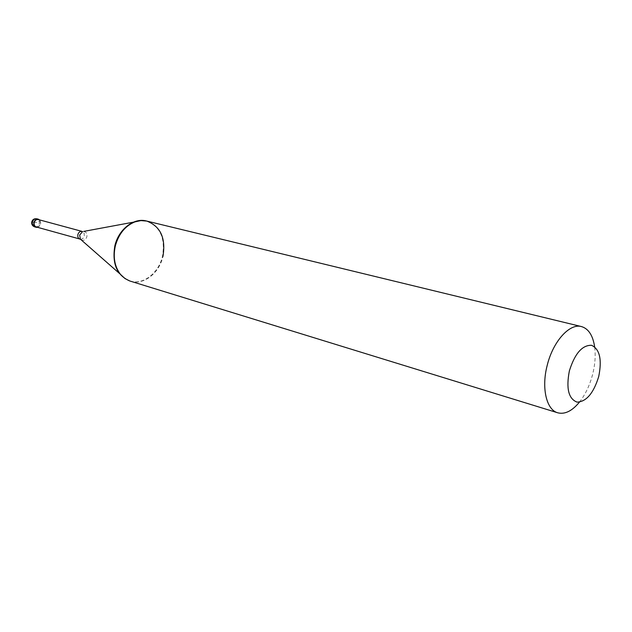 <?xml version="1.0" encoding="UTF-8"?>
<svg xmlns="http://www.w3.org/2000/svg" width="632" height="632" viewBox="0 0 632 632"><rect width="100%" height="100%" fill="white"/><g stroke="black" fill="none" stroke-linecap="round" stroke-linejoin="round"><path stroke-width="0.47" stroke-dasharray="3.16 2.37" d="M37.691 227.362L40.811 224.068L39.737 219.944M36.332 226.983C38.355 227.283 39.761 226.288 40.527 223.997C40.883 221.761 40.164 220.284 38.37 219.573M130.303 281.145C143.361 285.53 159.161 273.364 162.914 256.6L162.448 256.474L162.914 256.6M129.837 281.003C142.903 285.387 158.687 273.222 162.448 256.474C165.537 238.145 160.173 226.311 146.355 220.971M579.41 402.165C585.358 394.589 589.774 385.299 592.65 374.294C595.107 364.459 595.771 355.295 594.641 346.794M33.591 222.203L32.027 222.101L31.632 223.096M31.639 223.128L34.586 226.177M33.575 222.282L37.225 222.401L39.887 220.6M34.721 226.896C36.933 227.22 38.457 226.138 39.295 223.649C39.682 221.208 38.892 219.596 36.94 218.822M80.011 239.196L80.406 239.275M80.517 239.283C82.373 239.252 83.637 238.169 84.309 236.036L84.174 233.382L82.634 231.604M81.267 239.939C83.843 240.942 85.707 239.868 86.884 236.724C87.287 233.571 86.205 231.81 83.614 231.423M119.33 273.356L120.435 274.327M133.407 222.172L134.853 221.903"/><path stroke-width="0.95" d="M36.94 218.822C34.341 218.403 32.611 219.423 31.742 221.887C31.395 224.328 32.39 226.003 34.721 226.896C32.785 226.114 32.003 224.51 32.39 222.077C33.227 219.596 34.744 218.514 36.94 218.822L38.457 219.233C36.261 218.925 34.744 220.015 33.907 222.496C33.52 224.929 34.294 226.54 36.237 227.315L37.691 227.362M38.457 219.233L39.737 219.944M80.011 239.196C78.21 238.462 77.499 236.929 77.87 234.583C78.676 232.197 80.098 231.138 82.152 231.423L38.37 219.573C36.356 219.288 34.965 220.284 34.191 222.567C33.844 224.795 34.555 226.264 36.332 226.983L80.43 239.204L81.267 239.939M162.914 256.6C166.003 238.264 160.639 226.422 146.822 221.089L140.904 220.592L134.853 221.903C125.168 225.932 118.65 233.958 115.316 245.99C112.923 257.2 114.621 266.649 120.435 274.327L124.962 278.546L129.837 281.003L557.732 412.799C564.842 414.6 572.063 411.053 579.41 402.165M146.822 221.089L146.355 220.971C133.826 217.511 118.571 229.305 114.85 245.856C111.904 263.71 116.904 275.426 129.837 281.003M146.355 220.971L581.456 326.57C569.637 323.055 552.984 341.454 547.209 365.359C541.261 387.898 546.427 409.868 557.732 412.799M569.385 370.818C565.98 388.459 568.547 398.903 577.087 402.134C586.37 401.723 593.582 393.199 598.717 376.546C602.146 359.553 599.752 349.133 591.536 345.293C582.222 345.048 574.836 353.557 569.385 370.818M581.456 326.57C588.479 328.656 592.879 335.402 594.641 346.794M82.152 231.423L82.516 231.628L79.64 235.096L80.43 239.204L119.33 273.356M133.407 222.172L83.614 231.423M34.721 226.896L36.237 227.315"/></g></svg>

